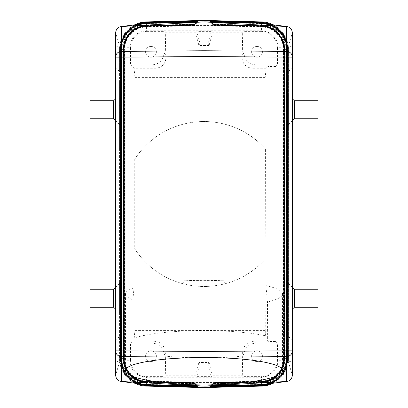 <?xml version="1.0" encoding="UTF-8"?>
<svg xmlns="http://www.w3.org/2000/svg" width="408" height="408" viewBox="0 0 408 408"><rect width="100%" height="100%" fill="white"/><g stroke="black" fill="none" stroke-linecap="round" stroke-linejoin="round"><path stroke-width="0.31" stroke-dasharray="2.04 1.53" d="M278.042 47.272L277.44 47.874A16.498 16.493 -45 0 0 260.947 31.38L261.548 30.779L261.666 21.91C275.324 21.971 287.589 33.619 288.354 47.257L288.354 360.743C287.589 374.381 275.324 386.029 261.666 386.09L261.564 377.221L146.452 377.221L146.334 386.09C132.677 386.029 120.411 374.381 119.646 360.743L119.646 47.257C120.411 33.619 132.677 21.971 146.334 21.91L146.436 25.571C134.849 25.276 124.455 35.669 124.751 47.257L124.751 360.743C124.455 372.331 134.849 382.724 146.436 382.429L261.564 382.429C273.151 382.724 283.545 372.331 283.249 360.743L283.249 47.257C283.545 35.669 273.151 25.276 261.564 25.571L146.436 25.571L146.436 30.779L261.548 30.779C271.565 31.763 277.058 37.255 278.042 47.257L278.042 360.743C277.058 370.745 271.565 376.237 261.564 377.221L260.947 376.62L244.061 376.62L242.684 375.243L242.377 357.898L206.708 357.898M198.064 386.417L197.549 385.927L146.375 384.586L146.462 381.24L146.375 384.586A25.985 25.985 0 0 1 121.069 358.606L121.069 49.393A25.985 25.985 0 0 1 146.375 23.414L146.462 26.76L146.37 23.256L197.559 21.915L194.035 25.515L198.064 21.583M213.925 383.306L261.559 382.061L261.65 385.565L210.401 386.911L213.925 383.306L213.41 383.8L261.574 382.536L261.559 382.061C273.875 382.041 284.713 370.923 284.407 358.606L284.881 358.606L284.881 49.393L288.232 49.393L288.232 358.606L287.752 358.606A26.806 26.806 0 0 1 261.645 385.407L261.574 382.536A23.939 23.939 0 0 0 284.881 358.606L287.752 358.606L287.752 49.393A26.806 26.806 0 0 0 261.645 22.593L261.559 25.939L261.65 22.435L210.401 21.088L213.925 24.694L209.896 20.762M209.906 387.034L213.935 383.102L261.554 381.857L261.645 385.361L210.411 386.702L210.089 387.029M262.981 384.479A27.499 27.489 44.2 0 0 286.997 357.209L287.171 358.698L286.697 358.606L286.727 357.408L287.201 357.408L286.727 357.408L286.727 50.592L287.201 50.592L287.171 358.698L281.081 374.723L266.669 384.01L281.087 374.717L287.171 358.698L286.697 358.606C286.421 371.912 274.91 383.724 261.62 384.351L261.533 381.031L261.625 384.54L210.451 385.881L210.135 386.203M287.201 357.408L287.171 49.302L286.697 49.393L286.727 50.592L287.201 50.592L286.997 357.209L292.363 375.222L292.363 68.085L288.436 71.38L288.436 46.91L292.363 46.012L292.363 32.778L286.997 50.791A27.499 27.489 -44.2 0 0 262.981 23.521M210.451 385.881L213.981 382.276L210.462 385.718L260.421 384.413L260.437 384.887M209.952 386.208L210.462 385.718M209.926 386.621L213.955 382.689L261.543 381.444L261.559 381.965L213.44 383.229L213.955 382.689M209.936 386.417L210.451 385.927L261.625 384.586L261.548 381.715A23.113 23.113 0 0 0 284.06 358.606L287.089 358.606L287.089 49.393A26.143 26.143 0 0 0 261.63 23.256L210.441 21.915L213.965 25.515L210.451 22.073L261.625 23.414A25.985 25.985 0 0 1 286.931 49.393L284.06 49.393L284.06 358.606L286.931 358.606L286.931 49.393L287.41 49.393L287.41 358.606L286.931 358.606A25.985 25.985 0 0 1 261.625 384.586L261.64 385.06L261.63 384.744L210.441 386.085L210.125 386.412M210.441 386.085L213.965 382.485L210.451 385.927M209.916 386.83L213.945 382.898L261.548 381.648L261.64 385.157L210.421 386.498L210.1 386.825M209.926 21.379L210.441 21.869L261.63 23.21L261.554 26.076A23.322 23.322 0 0 1 284.264 49.393L287.819 49.393L287.344 49.393L287.344 358.606A26.398 26.398 0 0 1 261.635 384.994L261.564 382.128A23.526 23.526 0 0 0 284.473 358.606L287.819 358.606L287.298 358.606L287.298 49.393A26.352 26.352 0 0 0 261.635 23.052L261.63 23.21A26.189 26.189 0 0 1 287.135 49.393L284.264 49.393L284.264 358.606L287.135 358.606L287.135 49.393L287.615 49.393L287.615 358.606L287.135 358.606A26.189 26.189 0 0 1 261.63 384.79L261.645 385.269L261.635 384.948L210.431 386.289L210.11 386.616M210.431 386.289L213.44 383.229M210.401 386.911L210.079 387.233M213.41 383.8L209.896 387.238M210.411 386.702L213.935 383.102M261.564 386.09L204 387.6L146.436 386.09M213.41 24.2L261.574 25.464A23.939 23.939 0 0 1 284.881 49.393L284.407 49.393L284.407 358.606L288.436 358.612A27.489 27.489 0 0 1 273.304 383.163M288.436 94.84L288.436 124.649L288.436 94.84L292.363 98.767M288.436 313.16L288.436 283.351L288.436 313.16L292.363 309.233M317.893 307.27L317.893 289.241M294.326 289.241L294.326 307.27M209.906 20.966L213.935 24.898L261.554 26.143L261.569 25.622L213.42 24.363L213.935 24.898M272.677 383.245L284.014 373.177L288.232 358.606L287.706 358.606L287.706 49.393A26.76 26.76 0 0 0 261.645 22.639L210.411 21.298L213.42 24.363M210.411 21.298L210.089 20.971M210.421 386.498L213.945 382.898M288.436 46.91L288.436 361.09L292.363 361.988M292.363 46.012L292.363 68.085M288.436 71.38L288.436 361.09M292.363 339.915L288.436 336.62M194.565 24.613L146.436 25.872A23.526 23.526 0 0 0 123.527 49.393L120.181 49.393L120.181 358.606L120.656 358.606A26.398 26.398 0 0 0 146.365 384.994L146.436 382.128A23.526 23.526 0 0 1 123.527 358.606L123.527 49.393L124.007 49.393L124.007 358.606L120.656 358.606L120.656 49.393A26.398 26.398 0 0 1 146.365 23.006L146.452 26.352L146.36 22.843L197.579 21.502L194.055 25.102L198.084 21.17M286.697 358.606L283.856 358.606L283.856 49.393A22.909 22.909 0 0 0 261.543 26.489L261.625 23.46L210.451 22.119L213.981 25.724L210.462 22.282L260.421 23.588L260.437 23.113M145.019 23.521A27.499 27.489 -135.8 0 0 121.003 50.791L115.637 32.778L115.637 46.012L119.564 46.91L119.564 71.38L115.637 68.085L115.637 46.012M210.406 386.748L261.645 385.407L261.661 385.886L261.65 385.565A26.969 26.969 0 0 0 287.915 358.606L287.915 49.393L288.436 49.393A27.489 27.489 0 0 0 273.304 24.837M197.579 21.502L197.9 21.175M134.961 330.409L265.185 330.409L265.185 259.304A82.472 82.472 0 0 1 134.961 249.115L134.961 330.409L134.206 338.013A78.545 13.637 180 0 1 265.72 335.83L265.878 285.59L267.505 302.017L267.388 341.022L267.806 341.44L275.793 341.572L277.44 343.22L255.836 343.22L253.893 341.272C247.421 341.527 243.53 345.489 242.219 353.16L242.377 357.898M121.303 358.606L124.144 358.606A22.909 22.909 0 0 0 146.457 381.511L146.38 384.351C133.09 383.724 121.579 371.912 121.303 358.606L120.829 358.698L126.919 374.723L141.331 384.01L126.913 374.717L120.829 358.698L120.799 357.408L121.273 357.408L120.799 357.408L120.829 49.302L126.919 33.278L141.331 23.99L126.913 33.283L120.829 49.302L121.303 49.393L121.273 50.592L120.799 50.592L120.799 357.408L120.829 358.698L121.303 358.606L121.273 50.592L120.799 50.592L120.829 49.302L121.303 49.393C121.579 36.088 133.09 24.276 146.38 23.649L146.278 23.174M251.619 51.821A5.401 5.401 0 0 1 257.02 46.42A5.401 5.401 0 0 1 262.421 51.821A5.401 5.401 0 0 1 257.02 57.222A5.401 5.401 0 0 1 251.619 51.821A5.401 5.401 0 0 1 257.02 46.42A5.401 5.401 0 0 1 262.421 51.821A5.401 5.401 0 0 1 257.02 57.222A5.401 5.401 0 0 1 251.619 51.821M277.44 47.874L277.44 64.78L255.836 64.78L252.363 68.258C245.3 67.468 241.801 63.113 241.878 55.187L242.377 50.102L242.684 32.757L244.061 31.38L244.061 53.004A11.786 11.781 -45 0 0 255.836 64.78M260.947 31.38L244.061 31.38M210.421 21.502L213.945 25.102L210.426 21.665L261.635 23.006L261.564 25.872A23.526 23.526 0 0 1 284.473 49.393L283.994 49.393L283.994 358.606L284.473 358.606L284.473 49.393L287.344 49.393A26.398 26.398 0 0 0 261.635 23.006L261.65 22.527L261.64 22.843L210.421 21.502L210.1 21.175M265.404 148.94L265.185 148.696A82.472 82.472 0 0 0 134.961 158.885L134.742 159.222A82.472 82.472 0 0 1 265.404 148.94L265.185 259.304M197.559 21.915L197.875 21.588M275.793 341.572L275.793 66.427L277.44 64.78M278.042 360.728L277.44 360.126L277.44 343.22M275.793 66.427L267.806 66.56L267.806 341.44M267.806 66.56L266.108 68.258L265.185 77.591L265.185 148.696M265.72 335.83L265.185 330.409M242.684 32.757L212.293 32.757L211.237 31.38L207.871 43.947L200.129 43.947L196.763 31.38L211.237 31.38M212.293 32.757L209.095 45.548L207.871 43.947M134.742 159.222L134.742 248.778A82.472 82.472 0 0 0 182.565 283.637A452.324 78.545 -90 0 1 184.401 280.78L223.599 280.78A452.324 78.545 -90 0 1 225.435 283.637A82.472 82.472 0 0 0 265.404 259.06M134.961 249.115L134.742 248.778M182.565 283.637C196.855 287.395 211.145 287.395 225.435 283.637M209.952 21.792L210.462 22.282M210.451 22.119L210.135 21.797M215.735 357.755A78.545 13.637 180 0 0 242.209 356.184M209.095 362.452L207.871 364.053L200.129 364.053L198.905 362.452L209.095 362.452L212.293 375.243L242.684 375.243M210.431 21.711L213.955 25.311L213.445 24.817L261.554 26.076L261.543 26.556L261.635 23.052L210.431 21.711L210.11 21.384M209.916 21.17L210.426 21.665M134.961 158.885L134.961 77.591L134.038 68.258L155.637 68.258C162.7 67.468 166.199 63.113 166.122 55.187L165.623 50.102L165.316 32.757L163.94 31.38L163.94 53.004A11.786 11.781 -135 0 1 152.164 64.78L155.637 68.258M265.185 77.591L134.961 77.591M207.871 364.053L211.237 376.62L196.763 376.62L195.707 375.243L165.316 375.243L165.623 357.898L201.292 357.898M200.129 364.053L196.763 376.62M211.237 376.62L212.293 375.243M129.958 47.272L130.56 47.874A16.498 16.493 -135 0 1 147.053 31.38L146.452 30.779C136.435 31.763 130.942 37.255 129.958 47.257L129.958 360.728L130.56 360.126A16.498 16.493 135 0 0 147.053 376.62L163.94 376.62L165.316 375.243M277.44 360.126A16.498 16.493 45 0 1 260.947 376.62M165.316 32.757L195.707 32.757L196.763 31.38M147.053 31.38L163.94 31.38M257.02 361.58A5.401 5.401 0 0 0 262.421 356.179A5.401 5.401 0 0 0 257.02 350.778A5.401 5.401 0 0 0 251.619 356.179A5.401 5.401 0 0 0 257.02 361.58A5.401 5.401 0 0 0 262.421 356.179A5.401 5.401 0 0 0 257.02 350.778A5.401 5.401 0 0 0 251.619 356.179A5.401 5.401 0 0 0 257.02 361.58M244.061 376.62L244.061 354.996A11.786 11.781 45 0 1 255.836 343.22M145.579 51.821A5.401 5.401 0 0 0 150.98 57.222A5.401 5.401 0 0 0 156.381 51.821A5.401 5.401 0 0 0 150.98 46.42A5.401 5.401 0 0 0 145.579 51.821A5.401 5.401 0 0 0 150.98 57.222A5.401 5.401 0 0 0 156.381 51.821A5.401 5.401 0 0 0 150.98 46.42A5.401 5.401 0 0 0 145.579 51.821M287.201 50.592L287.171 49.302L281.081 33.278L266.669 23.99L281.087 33.283L287.171 49.302L286.697 49.393C286.421 36.088 274.91 24.276 261.62 23.649L260.421 23.588M253.893 341.272L267.388 341.022M198.905 362.452L195.707 375.243M130.56 360.126L130.56 343.22L152.164 343.22L154.107 341.272L132.983 340.792L132.86 299.773L134.048 287.788L134.206 338.013M130.56 343.22L132.983 340.792M121.303 49.393L124.098 49.393A22.955 22.955 0 0 1 146.452 26.444L146.375 23.46L197.549 22.119L194.019 25.724L197.538 22.282L147.579 23.588L147.563 23.113M130.56 47.874L130.56 64.78L152.164 64.78M165.623 357.898L165.791 356.184A78.545 13.637 180 0 0 192.265 357.755M266.108 68.258L252.363 68.258M147.579 23.588L146.38 23.649L146.457 26.489A22.909 22.909 0 0 0 124.144 49.393L124.144 358.606L124.624 358.606L124.098 358.606A22.955 22.955 0 0 0 146.452 381.556L146.375 384.54L197.549 385.881L194.019 382.276L197.538 385.718L147.579 384.413L147.563 384.887M129.958 360.728L129.958 360.743C130.942 370.745 136.435 376.237 146.436 377.221L147.053 376.62M163.94 376.62L163.94 354.996A11.786 11.781 135 0 0 152.164 343.22M154.107 341.272C160.579 341.527 164.47 345.489 165.781 353.16L165.791 356.184M197.549 22.119L197.865 21.797M198.048 21.792L197.538 22.282M150.98 361.58A5.401 5.401 0 0 1 145.579 356.179A5.401 5.401 0 0 1 150.98 350.778A5.401 5.401 0 0 1 156.381 356.179A5.401 5.401 0 0 1 150.98 361.58A5.401 5.401 0 0 1 145.579 356.179A5.401 5.401 0 0 1 150.98 350.778A5.401 5.401 0 0 1 156.381 356.179A5.401 5.401 0 0 1 150.98 361.58M317.893 100.73L317.893 118.759M294.326 118.759L294.326 100.73M195.707 32.757L198.905 45.548L200.129 43.947M197.549 385.881L197.865 386.203M261.564 21.91L204 20.4L146.436 21.91M130.56 64.78L134.038 68.258M120.799 50.592L121.003 357.209L115.637 375.222L115.637 361.988L119.564 361.09L119.564 71.38M213.445 24.817L210.441 21.869M145.019 384.479A27.499 27.489 135.8 0 1 121.003 357.209L120.799 357.408M198.074 386.621L197.559 386.131L146.37 384.79L146.446 381.924A23.322 23.322 0 0 1 123.736 358.606L123.736 49.393L120.865 49.393L120.865 358.606L124.211 358.606L120.702 358.606A26.352 26.352 0 0 0 146.365 384.948L146.37 384.79A26.189 26.189 0 0 1 120.865 358.606L120.911 358.606A26.143 26.143 0 0 0 146.37 384.744L197.559 386.085L197.875 386.412M198.048 386.208L197.538 385.718M197.559 386.085L194.035 382.485L197.549 385.927M198.094 387.034L194.065 383.102L146.446 381.857L146.355 385.361L197.589 386.702L194.065 383.102M198.094 20.966L194.065 24.898L146.446 26.143L146.355 22.639L197.589 21.298L197.911 20.971M210.401 21.088L210.079 20.767M209.095 45.548L198.905 45.548M165.623 50.102L242.377 50.102M134.048 287.788A78.545 13.637 180 0 0 125.455 293.99A78.545 13.637 180 0 0 132.86 299.773M119.564 313.16L119.564 283.351L119.564 313.16L115.637 309.233M115.637 287.278L119.564 283.351M119.564 336.62L115.637 339.915L115.637 361.988M115.637 68.085L115.637 339.915M119.564 361.09L119.564 46.91M119.564 148.359L119.564 115.306L119.564 148.359M194.565 383.387L146.436 382.128L146.452 381.648L146.36 385.157L197.579 386.498L194.055 382.898L198.084 386.83M197.579 386.498L197.9 386.825M223.599 280.78A78.545 13.637 180 0 0 184.401 280.78M125.455 293.99L125.455 370.668M267.505 302.017A78.545 13.637 180 0 0 282.545 293.99L282.545 370.668M90.107 307.27L90.107 289.241M113.674 289.241L113.674 307.27M292.363 287.278L288.436 283.351M119.564 94.84L119.564 124.649L119.564 94.84L115.637 98.767M282.545 293.99A78.545 13.637 180 0 0 265.878 285.59M194.075 24.694L146.441 25.939L146.35 22.435L197.6 21.088L194.075 24.694L194.591 24.2L146.426 25.464L146.441 25.939C134.125 25.959 123.287 37.077 123.593 49.393L123.119 49.393A23.939 23.939 0 0 1 146.426 25.464L146.355 22.593A26.806 26.806 0 0 0 120.248 49.393L123.119 49.393L123.119 358.606L120.248 358.606L120.248 49.393L119.768 49.393L119.768 358.606L120.248 358.606A26.806 26.806 0 0 0 146.355 385.407L146.339 385.886L146.35 385.565L197.6 386.911L197.921 387.233M197.6 386.911L194.075 383.306L198.104 387.238M119.564 358.612A27.489 27.489 0 0 0 134.696 383.163A27.489 27.489 0 0 1 119.564 358.612L120.085 358.606L120.085 49.393A26.969 26.969 0 0 1 146.35 22.435L146.339 22.114L146.355 22.593L197.594 21.252L194.591 24.2M197.589 386.702L197.911 387.029M137.557 24.475L125.093 34.262L120.386 49.393L120.865 49.393A26.189 26.189 0 0 1 146.37 23.21L146.446 26.076A23.322 23.322 0 0 0 123.736 49.393L124.211 49.393L123.69 49.393L123.69 358.606A23.368 23.368 0 0 0 146.441 381.965L146.365 384.948L197.569 386.289L197.89 386.616M197.569 386.289L194.045 382.689L197.559 386.131M136.741 383.423L124.7 373.524L120.181 358.606L120.702 358.606L120.702 49.393L123.69 49.393A23.368 23.368 0 0 1 146.441 26.035L146.365 23.052L197.569 21.711L197.89 21.384M197.569 21.711L194.045 25.311L198.074 21.379M197.6 21.088L197.921 20.767M198.104 20.762L197.594 21.252M197.589 21.298L194.065 24.898M197.594 386.748L146.355 385.407L146.426 382.536A23.939 23.939 0 0 1 123.119 358.606L123.593 358.606L123.593 49.393L119.564 49.393A27.489 27.489 0 0 1 134.696 24.837M292.363 120.722L288.436 124.649M90.107 100.73L90.107 118.759M113.674 118.759L113.674 100.73M210.441 21.915L210.125 21.588M209.936 21.583L210.451 22.073M115.637 120.722L119.564 124.649M119.564 110.553L119.564 121.202L119.564 110.553M119.564 100.256L119.564 97.639L119.564 100.256M119.564 131.014L119.564 130.361C119.564 132.044 119.564 132.044 119.564 130.361L119.564 131.014M119.564 114.653L119.564 82.594L119.564 114.653M288.354 360.743L278.042 360.743M288.354 47.257L278.042 47.257M194.545 382.974L146.452 381.715A23.113 23.113 0 0 1 123.94 358.606L123.94 49.393L120.59 49.393L120.59 358.606L124.414 358.606L123.894 358.606L123.894 49.393A23.159 23.159 0 0 1 146.446 26.24L194.55 24.98M213.41 383.846L261.574 382.582A23.985 23.985 0 0 0 284.927 358.606L284.927 49.393A23.985 23.985 0 0 0 261.574 25.418L213.41 24.154M286.697 49.393L283.376 49.393L283.376 358.606L283.856 358.606A22.909 22.909 0 0 1 261.543 381.511L213.466 382.77M213.981 25.724L261.533 26.969C273.309 26.984 283.667 37.618 283.376 49.393L286.885 49.393A25.939 25.939 0 0 0 261.625 23.46L261.63 23.169M213.981 382.276L261.533 381.031C273.309 381.016 283.667 370.377 283.376 358.606L283.902 358.606L283.902 49.393A22.955 22.955 0 0 0 261.548 26.444L213.466 25.184M213.466 382.816L261.548 381.556A22.955 22.955 0 0 0 283.902 358.606L286.885 358.606A25.939 25.939 0 0 1 261.625 384.54L261.63 384.831M213.955 25.311L261.543 26.556C273.538 26.571 284.085 37.403 283.79 49.393L283.79 358.606L284.264 358.606A23.322 23.322 0 0 1 261.554 381.924L261.63 384.79L210.441 386.131M213.435 383.387L261.564 382.128L261.548 381.648C273.646 381.633 284.294 370.704 283.994 358.606L287.502 358.606L287.502 49.393L288.028 49.393L287.548 49.393A26.602 26.602 0 0 0 261.64 22.797L261.569 25.668A23.73 23.73 0 0 1 284.677 49.393L284.197 49.393L284.197 358.606L284.677 358.606L284.677 49.393L287.548 49.393L287.548 358.606A26.602 26.602 0 0 1 261.64 385.203L261.569 382.332A23.73 23.73 0 0 0 284.677 358.606L287.502 358.606A26.556 26.556 0 0 1 261.64 385.157L261.65 385.473L261.635 384.994L210.426 386.335M213.44 24.771L261.559 26.035A23.368 23.368 0 0 1 284.31 49.393L284.31 358.606L283.79 358.606C284.085 370.597 273.533 381.429 261.543 381.444L261.554 381.924L213.445 383.183M261.559 381.965L261.635 384.948A26.352 26.352 0 0 0 287.298 358.606L284.31 358.606A23.368 23.368 0 0 1 261.559 381.965M210.416 386.544L261.64 385.203L261.655 385.677L261.645 385.361A26.76 26.76 0 0 0 287.706 358.606L284.723 358.606L284.723 49.393L288.232 49.393L284.014 34.823L272.677 24.755M213.425 383.591L261.569 382.332L261.554 381.857C273.758 381.837 284.504 370.816 284.197 358.606L284.723 358.606A23.776 23.776 0 0 1 261.569 382.378L213.42 383.637M269.515 383.647L282.474 373.998L287.41 358.606L286.885 358.606L286.885 49.393L287.41 49.393L282.474 34.002L269.515 24.352M213.455 25.026L261.548 26.285L261.538 26.76L261.64 22.94L261.548 26.285A23.113 23.113 0 0 1 284.06 49.393L287.615 49.393L282.907 34.262L270.443 24.475M213.455 382.974L261.548 381.715L261.538 381.24L261.554 381.76A23.159 23.159 0 0 0 284.106 358.606L284.106 49.393A23.159 23.159 0 0 0 261.554 26.24L213.45 24.98M270.443 383.525L282.907 373.738L287.615 358.606L287.089 358.606A26.143 26.143 0 0 1 261.63 384.744L261.554 381.76L213.45 383.02M213.925 24.694L261.559 25.939C273.875 25.959 284.713 37.082 284.407 49.393L287.915 49.393A26.969 26.969 0 0 0 261.65 22.435L261.661 22.114L261.645 22.593L210.406 21.252M213.425 24.409L261.569 25.668L261.554 26.143C273.763 26.163 284.504 37.189 284.197 49.393L284.723 49.393A23.776 23.776 0 0 0 261.569 25.622L261.655 22.323L261.64 22.797L210.416 21.456M213.43 383.433L261.564 382.174A23.572 23.572 0 0 0 284.519 358.606L284.519 49.393L287.502 49.393A26.556 26.556 0 0 0 261.64 22.843L261.564 25.826L213.43 24.567M213.945 25.102L261.548 26.352C273.651 26.367 284.294 37.296 283.994 49.393L284.519 49.393A23.572 23.572 0 0 0 261.564 25.826L261.548 26.352L261.564 25.872L213.435 24.613M194.555 24.817L146.446 26.076L146.457 26.556L146.441 26.035L194.56 24.771M261.722 384.826L261.62 384.351L260.421 384.413M194.055 382.898L146.452 381.648C134.349 381.633 123.706 370.704 124.007 358.606L120.498 358.606L120.498 49.393A26.556 26.556 0 0 1 146.36 22.843L146.35 22.527L146.365 23.006L197.574 21.665M194.055 25.102L146.452 26.352C134.354 26.367 123.706 37.291 124.007 49.393L123.481 49.393A23.572 23.572 0 0 1 146.436 25.826L194.57 24.567M138.485 383.647L125.526 373.993L120.59 358.606L124.098 358.606L124.098 49.393L121.115 49.393A25.939 25.939 0 0 1 146.375 23.46L146.37 23.169M136.741 24.577L124.7 34.476L120.181 49.393L120.702 49.393A26.352 26.352 0 0 1 146.365 23.052L146.355 22.731L146.37 23.21L197.559 21.869M213.466 25.23L261.543 26.489L261.722 23.174M244.061 53.004L241.878 55.187M244.061 354.996L242.219 353.16M163.94 53.004L166.122 55.187M194.534 25.23L146.457 26.489L146.467 26.969L146.452 26.444L194.534 25.184M194.534 382.77L146.457 381.511L146.467 381.031L146.452 381.556L194.534 382.816M119.646 360.743L129.958 360.743M119.646 47.257L129.958 47.257M194.035 25.515L146.462 26.76C134.579 26.78 124.124 37.511 124.414 49.393L123.94 49.393A23.113 23.113 0 0 1 146.452 26.285L194.545 25.026M163.94 354.996L165.781 353.16M146.37 384.831L146.375 384.54A25.939 25.939 0 0 1 121.115 358.606L121.115 49.393L120.59 49.393L125.526 34.002L138.485 24.352M194.55 383.02L146.446 381.76A23.159 23.159 0 0 1 123.894 358.606L120.911 358.606L120.911 49.393A26.143 26.143 0 0 1 146.37 23.256L146.36 22.94L146.375 23.414L197.549 22.073M147.579 384.413L146.38 384.351L146.278 384.826M136.002 24.669L124.333 34.66L119.972 49.393L119.972 358.606L120.452 358.606L120.452 49.393L123.481 49.393L123.481 358.606A23.572 23.572 0 0 0 146.436 382.174L194.57 383.433M136.002 383.331L124.333 373.34L119.972 358.606L120.498 358.606A26.556 26.556 0 0 0 146.36 385.157L146.35 385.473L146.365 384.994L197.574 386.335M194.555 383.183L146.446 381.924L146.457 381.444L146.441 381.965L194.56 383.229M197.584 386.544L146.36 385.203L146.431 382.332A23.73 23.73 0 0 1 123.323 358.606L123.323 49.393L123.803 49.393L123.803 358.606L120.452 358.606A26.602 26.602 0 0 0 146.36 385.203L146.355 385.361A26.76 26.76 0 0 1 120.294 358.606L120.294 49.393A26.76 26.76 0 0 1 146.355 22.639L146.431 25.668L194.575 24.409M194.575 383.591L146.431 382.332L146.446 381.857C134.237 381.837 123.497 370.811 123.803 358.606L123.277 358.606A23.776 23.776 0 0 0 146.431 382.378L194.58 383.637M197.584 21.456L146.36 22.797A26.602 26.602 0 0 0 120.452 49.393L123.323 49.393A23.73 23.73 0 0 1 146.431 25.668L146.446 26.143C134.242 26.163 123.497 37.184 123.803 49.393L123.277 49.393L123.277 358.606L119.768 358.606L123.986 373.177L135.323 383.245M194.58 24.363L146.431 25.622A23.776 23.776 0 0 0 123.277 49.393L119.768 49.393L123.986 34.823L135.323 24.755M194.591 383.8L146.426 382.536L146.441 382.061C134.125 382.041 123.287 370.918 123.593 358.606L123.073 358.606L123.073 49.393A23.985 23.985 0 0 1 146.426 25.418L194.591 24.154M194.075 383.306L146.441 382.061L146.426 382.582A23.985 23.985 0 0 1 123.073 358.606L120.085 358.606A26.969 26.969 0 0 0 146.35 385.565L146.426 382.582L194.591 383.846M137.557 383.525L125.093 373.738L120.386 358.606L120.386 49.393L124.414 49.393L124.414 358.606C124.124 370.49 134.579 381.22 146.462 381.24L194.035 382.485M271.259 383.423L283.3 373.524L287.819 358.606L287.819 49.393L283.3 34.476L271.259 24.577M213.965 25.515L261.538 26.76C273.421 26.78 283.876 37.511 283.585 49.393L283.585 358.606C283.876 370.49 273.421 381.22 261.538 381.24L213.965 382.485M271.998 24.669L283.667 34.66L288.028 49.393L288.028 358.606L283.667 373.34L271.998 383.331M194.045 25.311L146.457 26.556C134.467 26.571 123.915 37.403 124.211 49.393L124.211 358.606C123.915 370.597 134.462 381.429 146.457 381.444L194.045 382.689M194.019 25.724L146.467 26.969C134.691 26.984 124.333 37.623 124.624 49.393L124.624 358.606C124.333 370.382 134.691 381.016 146.467 381.031L194.019 382.276"/><path stroke-width="0.61" d="M197.865 386.203L198.115 387.447L144.82 386.009A27.489 27.489 0 0 0 146.334 386.09L146.329 386.09A27.499 27.489 -44.2 0 1 144.82 386.009A27.489 27.489 0 0 1 134.696 383.163A27.489 27.489 0 0 0 144.82 386.009M209.947 386.208L260.437 384.887L261.722 384.826L261.62 384.351L261.722 384.826L266.674 384.005L260.437 384.887L209.947 386.208L209.885 387.447L263.18 386.009A27.489 27.489 0 0 1 261.666 386.09L261.671 386.09A27.499 27.489 -135.8 0 0 263.18 386.009A27.489 27.489 0 0 0 273.304 383.163M261.671 386.09L204 387.6L204 386.162L260.228 384.688A27.499 27.489 44.2 0 0 262.981 384.479L286.926 381.444L204 386.111L204 384.979C245.983 384.775 283.427 377.951 282.545 370.668C283.427 363.37 245.983 357.189 204 357.704L204 21.889L286.926 26.556L262.981 23.521A27.499 27.489 -44.2 0 0 260.228 23.312L286.523 26.52C290.052 27.035 292 29.121 292.363 32.778L292.363 57.166A5.891 5.804 180 0 0 286.523 51.362L204 50.76L121.477 51.362L121.477 57.166L204 56.559L292.363 57.166L292.363 350.834A5.891 5.804 180 0 1 286.523 356.638L204 357.24L121.477 356.638A5.891 5.804 -0 0 1 115.637 350.834L115.637 57.166A5.891 5.804 0 0 1 121.477 51.362L121.477 26.52L204 21.889L147.773 23.312L121.477 26.52C117.948 27.035 115.999 29.121 115.637 32.778L115.637 57.166L121.477 57.166L121.477 381.48L121.074 381.444L145.019 384.479A27.499 27.489 135.8 0 0 147.773 384.688L204 386.111L121.477 381.48C117.948 380.965 115.999 378.879 115.637 375.222L115.637 350.834L204 351.441L286.523 350.834L286.523 26.52M210.1 386.825L261.655 385.677L261.63 384.831M210.11 386.616L261.65 385.473L271.259 383.423M210.125 386.412L261.645 385.269L270.443 383.525M210.135 386.203L261.64 385.06L269.515 383.647M209.911 387.238L261.661 385.886L271.998 383.331M146.329 386.09L204 387.6L261.666 386.09L272.677 383.245M292.363 309.233L294.326 307.27L317.893 307.27L317.893 289.241L294.326 289.241L292.363 287.278M210.089 20.971L209.885 20.553L263.18 21.991A27.489 27.489 0 0 0 261.666 21.91L261.63 23.169M210.1 21.175L209.896 20.762M260.437 384.887L260.421 384.413L260.437 384.887L286.523 381.48L286.523 350.834L292.363 350.834L292.363 375.222C292 378.879 290.052 380.965 286.523 381.48M147.563 23.113L147.579 23.588L147.563 23.113L198.053 21.792L147.563 23.113L146.278 23.174L146.38 23.649L146.278 23.174L141.326 23.995L146.278 23.174L147.773 23.312A27.499 27.489 -135.8 0 0 145.019 23.521L121.477 26.52M273.304 24.837A27.489 27.489 0 0 0 263.18 21.991A27.499 27.489 135.8 0 0 261.671 21.91L204 20.4L261.671 21.91M197.865 21.797L198.115 20.553L144.82 21.991A27.489 27.489 0 0 1 146.334 21.91L146.329 21.91A27.499 27.489 44.2 0 0 144.82 21.991A27.489 27.489 0 0 0 134.696 24.837M197.9 21.175L146.345 22.323L146.37 23.169M210.11 21.384L209.906 20.966L261.655 22.323L271.998 24.669M197.875 21.588L146.355 22.731L137.557 24.475M261.722 23.174L266.674 23.995L261.722 23.174L261.62 23.649L261.722 23.174M146.329 21.91L204 20.4L204 21.838L260.437 23.113L260.421 23.588L260.437 23.113L209.947 21.792L209.916 21.17L261.65 22.527L271.259 24.577M210.135 21.797L261.64 22.94L269.515 24.352M192.265 357.755A78.545 13.637 180 0 0 201.292 357.898L206.708 357.898A78.545 13.637 180 0 0 215.735 357.755M198.053 21.792L146.36 22.94L138.485 24.352M294.326 118.759L317.893 118.759L317.893 100.73L294.326 100.73L294.326 118.759L292.363 120.722M146.278 384.826L141.326 384.005L146.278 384.826L146.38 384.351L146.278 384.826M197.875 386.412L146.355 385.269L146.37 384.831M121.477 381.48L147.563 384.887L198.053 386.208L146.36 385.06L138.485 383.647M115.637 309.233L113.674 307.27L113.674 289.241L115.637 287.278M204 357.704C162.017 357.189 124.573 363.37 125.455 370.668C124.573 377.951 162.017 384.775 204 384.979M197.89 386.616L146.35 385.473L137.557 383.525M197.9 386.825L146.345 385.677L136.741 383.423M113.674 289.241L90.107 289.241L90.107 307.27L113.674 307.27M294.326 307.27L294.326 289.241M204 387.6L146.334 386.09L146.345 385.677L136.002 383.331M198.089 387.238L146.339 385.886L135.323 383.245M197.89 21.384L146.35 22.527L136.741 24.577M210.125 21.588L261.645 22.731L270.443 24.475M198.089 20.762L146.339 22.114L136.002 24.669M209.911 20.762L261.661 22.114L272.677 24.755M204 20.4L146.334 21.91L135.323 24.755M294.326 100.73L292.363 98.767M115.637 98.767L113.674 100.73L90.107 100.73L90.107 118.759L113.674 118.759L115.637 120.722M113.674 100.73L113.674 118.759M209.947 21.792L260.437 23.113M198.053 386.208L147.563 384.887L147.579 384.413L147.563 384.887"/></g></svg>
